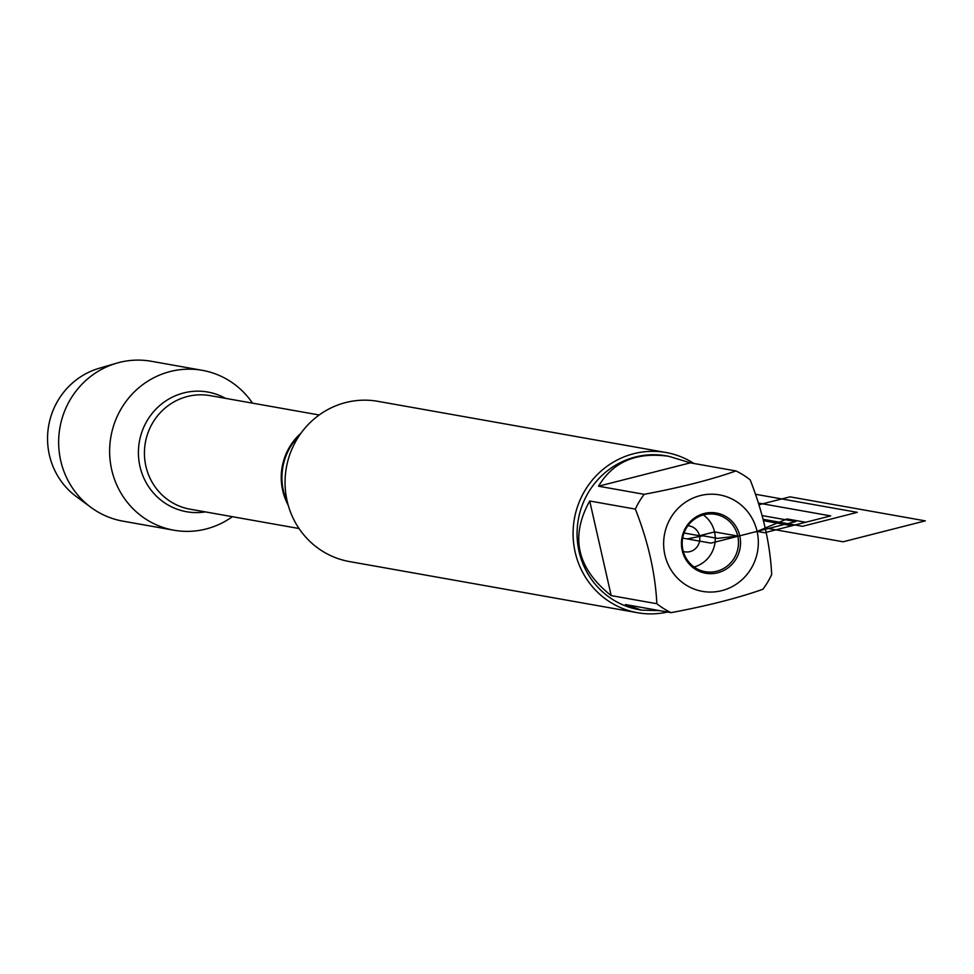 <?xml version="1.0" encoding="UTF-8"?>
<svg xmlns="http://www.w3.org/2000/svg" width="974" height="974" viewBox="0 0 974 974"><rect width="100%" height="100%" fill="white"/><g stroke="black" fill="none" stroke-linecap="round" stroke-linejoin="round"><path stroke-width="1.46" d="M665.96 452.496L377.924 401.337A81.366 78.565 100.1 0 0 286.344 467.715A81.366 78.565 100.1 0 0 349.471 561.572L637.507 612.719A81.366 78.565 -79.9 0 1 575.147 552.088A81.366 78.565 -79.9 0 1 665.96 452.496A81.366 78.565 -79.9 0 1 693.914 463.478M232.348 516.695A81.195 78.383 -79.9 0 1 173.896 530.209A81.195 78.383 -79.9 0 1 111.693 469.712A81.195 78.383 -79.9 0 1 202.288 370.327A81.195 78.383 -79.9 0 1 252.51 403.151M667.531 612.037A81.366 78.565 -79.9 0 1 637.507 612.719M682.214 550.456A30.584 29.524 -79.9 0 1 704.251 513.468A30.584 29.524 -79.9 0 1 739.765 535.81A30.584 29.524 -79.9 0 1 717.728 572.785A30.584 29.524 -79.9 0 1 682.214 550.456M757.09 531.402A48.992 47.3 100.1 0 0 685.55 502.17A48.992 47.3 100.1 0 0 681.715 581.965A48.992 47.3 100.1 0 0 736.429 584.083A48.992 47.3 100.1 0 0 757.09 531.402L787.004 518.947L805.668 522.259L764.566 532.729L757.09 531.402M690.335 462.845L668.821 456.307C636.533 451.766 613.096 461.737 598.523 486.209L690.335 462.845L735.979 470.953C710.996 479.744 680.4 487.536 644.167 494.317A78.115 75.424 100.1 0 0 635.352 509.11C648.148 541.629 655.319 573.175 656.841 603.722A78.115 75.424 100.1 0 0 671.049 612.658C707.282 605.877 737.89 598.085 762.861 589.294A78.115 75.424 100.1 0 0 771.688 574.502C770.154 543.955 762.983 512.409 750.187 479.89A78.115 75.424 100.1 0 0 735.979 470.953M598.523 486.209L644.167 494.317M589.708 501.001C569.839 536.918 576.998 568.463 611.209 595.613L589.708 501.001L635.352 509.11M611.209 595.613L656.841 603.722M671.049 612.658L625.418 604.55L641.501 610.126L659.788 610.661M668.821 456.307L666.228 455.844A78.115 75.424 100.1 0 0 578.312 519.568A78.115 75.424 100.1 0 0 638.907 609.663L641.501 610.126M737.744 536.041A29.123 28.112 -79.9 0 1 705.249 571.689A29.123 28.112 -79.9 0 1 682.652 538.098A29.123 28.112 -79.9 0 1 715.427 514.345A29.123 28.112 -79.9 0 1 737.744 536.041M694.109 566.99A29.123 28.112 100.1 0 0 714.539 531.914A29.123 28.112 100.1 0 0 703.362 514.917M683.298 551.418A13.1 12.65 100.1 0 0 699.454 535.749A13.1 12.65 100.1 0 0 687.839 525.814M173.896 530.209L122.919 521.151A81.195 78.383 -79.9 0 1 91.02 507.43A81.195 78.383 -79.9 0 1 59.938 427.513A81.195 78.383 -79.9 0 1 116.636 363.18A81.195 78.383 -79.9 0 1 151.311 361.281L202.288 370.327M116.636 363.18L99.141 368.294A72.222 69.726 100.1 0 0 48.7 425.516A72.222 69.726 100.1 0 0 76.349 496.606L91.02 507.43M687.169 538.902L703.033 535.797L717.57 538.379L739.765 535.81L710.983 543.127L682.652 538.098L710.983 543.127L795.782 521.553L762.179 515.587M763.555 520.7L791.972 525.753L830.664 515.903L758.405 503.071M758.941 504.751L790.024 496.85L925.3 520.871L843.107 541.788L765.321 527.969M763.19 519.312L802.503 526.301L857.315 512.348L755.447 494.256M710.983 543.127L738.389 536.15L714.539 531.914L699.454 535.749L684.028 533.009M299.615 435.147A58.014 56.005 100.1 0 0 283.41 490.786A58.014 56.005 100.1 0 0 287.586 502.864M288.207 505.214A57.661 55.664 -79.9 0 1 282.704 490.519A57.661 55.664 -79.9 0 1 301.003 433.162M319.204 414.985L210.238 395.639A57.661 55.664 100.1 0 0 145.893 466.217A57.661 55.664 100.1 0 0 190.064 509.183L299.042 528.529M205.356 511.898A60.778 58.684 -79.9 0 1 139.964 466.436A60.778 58.684 -79.9 0 1 161.684 403.93A60.778 58.684 -79.9 0 1 225.518 398.354"/></g></svg>
